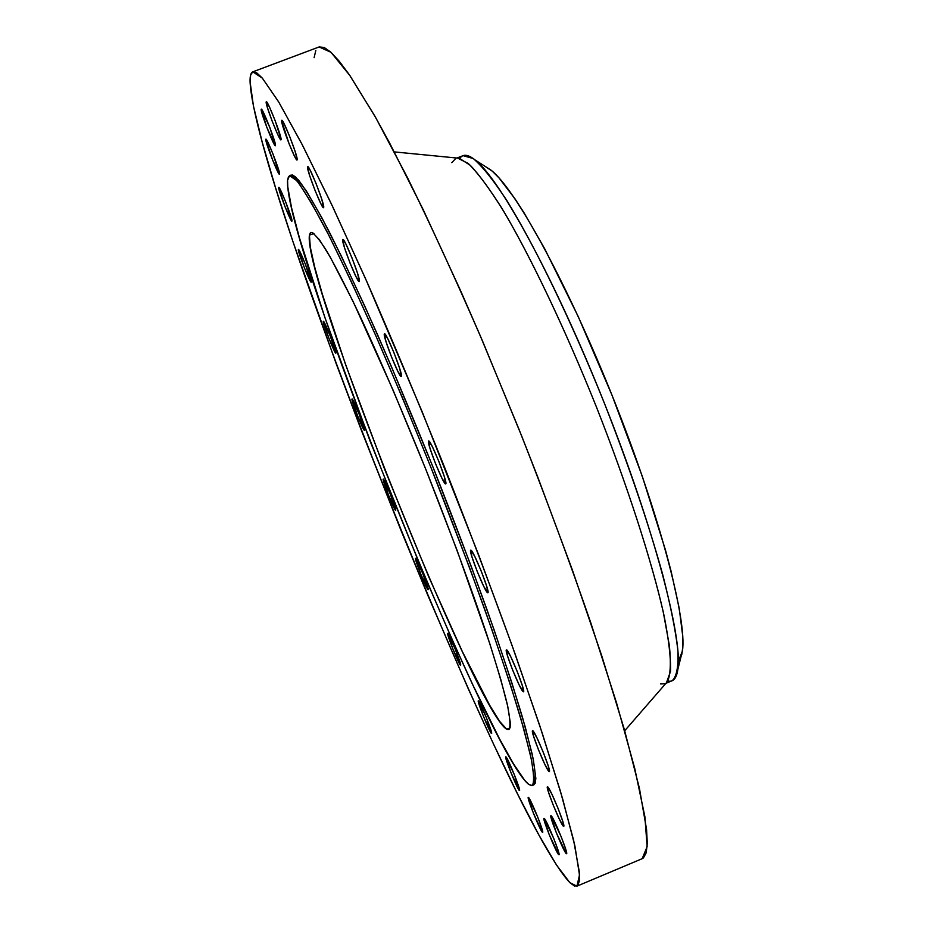 <?xml version="1.0" encoding="UTF-8"?>
<svg xmlns="http://www.w3.org/2000/svg" width="933" height="933" viewBox="0 0 933 933"><rect width="100%" height="100%" fill="white"/><g stroke="black" fill="none" stroke-linecap="round" stroke-linejoin="round"><path stroke-width="1.4" d="M401.342 376.407L399.779 368.768L394.099 353.001L387.685 338.516L384.478 333.792C386.274 331.763 403.441 375.159 401.342 376.407L401.248 376.477C399.406 378.355 382.53 335.81 384.361 333.909L386.017 341.723L391.627 357.257L397.948 371.579L401.342 376.407M359.345 281.346L357.526 273.229L351.846 257.52L345.676 243.571L342.843 239.454C344.51 237.495 360.908 279.13 359.345 281.346L359.205 281.521C357.502 283.34 341.385 242.522 342.691 239.676L344.58 247.956L350.19 263.456L356.278 277.229L359.345 281.346M323.704 207.429L321.722 199.067L316.112 183.626L310.211 170.284L307.692 166.634C309.22 164.768 324.824 204.525 323.704 207.429L323.553 207.686C322.002 209.435 306.665 170.436 307.54 166.972L309.604 175.462L315.144 190.705L320.952 203.895L323.704 207.429M281.603 120.695L281.754 120.299C283.131 118.526 297.989 156.464 297.184 159.695L295.108 151.356L289.638 136.346L284.029 123.611L281.603 120.695L289.16 143.985L294.7 156.592L297.044 160.033C295.633 161.689 281.031 124.462 281.603 120.695L281.603 120.695M266.138 102.105L266.278 101.697C267.526 100.029 281.708 136.276 281.101 139.553L275.188 120.73L269.52 107.155L266.29 101.685L267.374 107.447L272.074 120.928L277.661 134.329L280.973 139.903C279.702 141.466 265.73 105.884 266.138 102.105L266.138 102.105M261.158 109.523L261.275 109.138C262.406 107.563 276.04 142.341 275.503 145.443L269.789 127.436L261.287 109.126L266.885 127.529L275.387 145.77C274.232 147.251 260.808 113.08 261.158 109.523L261.158 109.523M265.777 139.449L265.882 139.134C266.92 137.629 280.122 171.24 279.573 173.993L272.763 153.444L267.829 142.131L265.777 139.449L272.588 159.951L279.468 174.261C278.396 175.672 265.404 142.621 265.777 139.449L265.777 139.449M278.675 187.626L278.769 187.381C279.748 185.947 292.635 218.695 291.994 220.969L285.51 201.481L280.728 190.46L278.675 187.626L285.16 207.068L291.901 221.179C290.909 222.521 278.209 190.297 278.675 187.626L278.675 187.626M311.272 282.046L305.126 263.561L298.42 249.473C299.353 248.108 312.065 280.308 311.272 282.046L311.202 282.186C310.246 283.469 297.709 251.747 298.338 249.647L304.496 268.098L311.272 282.046M335.915 353.082L330.072 335.495L323.331 321.267C324.229 319.937 336.906 351.963 335.915 353.082L335.857 353.164C334.935 354.412 322.421 322.865 323.261 321.372L329.116 338.936L335.915 353.082M364.5 430.335L358.925 413.506L352.044 398.962C352.942 397.656 365.724 429.845 364.5 430.335L364.465 430.358C363.532 431.582 350.913 399.86 351.998 399.009L357.584 415.815L364.5 430.335M383.206 479.096L383.23 479.084C384.151 477.789 397.178 510.479 395.662 510.304L390.332 494.093L383.206 479.096L388.56 495.295L395.662 510.304C394.706 511.517 381.854 479.27 383.206 479.096L383.23 479.084M428.119 589.703L422.976 573.958L415.582 558.319C416.619 557.304 429.716 590.018 428.142 589.703C426.929 590.356 414.042 558.097 415.57 558.319L420.736 574.063L428.119 589.703M460.517 665.241L455.526 649.788L447.805 633.379C449.111 632.994 462.185 665.567 460.587 665.241L460.517 665.241C459.059 665.241 446.196 633.134 447.747 633.379L452.808 648.832L460.517 665.241M491.446 733.408L486.571 718.095L478.442 700.8C480.017 700.986 493.219 733.77 491.574 733.431L491.446 733.408C489.72 732.837 476.728 700.52 478.337 700.788L483.341 716.124L491.446 733.408M519.331 790.449L514.503 775.078L505.919 756.838C507.762 757.503 521.232 790.857 519.518 790.508L519.331 790.449C517.337 789.365 504.088 756.523 505.768 756.791L510.771 772.221L519.331 790.449M428.585 441.064L428.632 441.041C430.51 438.976 448.376 483.854 445.694 483.9L444.411 476.926L438.825 461.345L432.236 446.429L428.585 441.064L429.961 448.225L435.489 463.596L441.974 478.314L445.682 483.9C443.746 485.79 426.183 441.787 428.585 441.064L428.585 441.064M487.796 592.782L486.804 586.577L481.346 571.369L474.675 556.231L470.757 550.155C472.809 548.639 490.606 592.968 487.866 592.77L487.796 592.782C485.475 593.598 468.063 550.108 470.722 550.167L471.853 556.558L477.241 571.556L483.807 586.495L487.796 592.782M523.308 691.761L522.573 686.315L517.302 671.643L510.654 656.482L506.561 649.858C508.928 649.496 526.084 692.029 523.483 691.785L523.308 691.761C520.696 691.47 503.902 649.741 506.432 649.858L507.4 655.502L512.602 669.987L519.168 684.95L523.308 691.761M549.059 771.544L548.499 766.751L543.449 752.698L536.907 737.735L532.766 730.772C535.297 731.285 551.741 771.894 549.304 771.603L549.059 771.544C546.295 770.425 530.189 730.562 532.568 730.737L533.419 735.752L538.411 749.631L544.86 764.407L549.059 771.544M563.404 826.218L562.961 821.938L558.132 808.514L551.776 793.925L547.683 786.857C550.248 787.918 565.969 826.638 563.695 826.323L563.404 826.218C560.628 824.597 545.234 786.566 547.438 786.787L548.219 791.324L553.012 804.596L559.275 818.987L563.404 826.218M566.273 853.613L565.865 849.66L561.223 836.843L551.17 815.792C553.654 817.086 568.663 854.08 566.564 853.742L566.273 853.613C563.59 851.806 548.872 815.454 550.913 815.699L556.255 832.598L566.273 853.613M542.4 832.271L541.886 828.516L537.56 816.655L528.475 797.412C530.574 798.461 544.44 832.726 542.633 832.376L542.4 832.271C540.125 830.79 526.504 797.074 528.276 797.342L533.338 813.051L542.4 832.271M558.692 854.651L558.261 850.861L553.794 838.569L544.207 818.369C546.516 819.64 560.92 855.118 558.972 854.78L558.692 854.651C556.196 852.902 542.073 818.008 543.974 818.276L549.14 834.475L558.692 854.651M569.9 882.7C505.278 814.614 254.872 186.903 250.079 81.766L250.65 74.908L252.831 71.829L256.68 72.797L262.231 78.01L278.57 101.755L301.732 143.717L331.087 203.312L365.433 278.454L422.264 412.013L478.559 554.68L511.902 645.018L539.624 725.244L560.43 791.277L573.667 840.505L579.3 871.854L579.393 880.845L577.784 885.534L574.588 886.082L569.9 882.7L556.558 865.101L538.773 834.778L517.512 793.843L493.639 744.324L467.993 688.134L427.734 595.091L400.63 529.501L361.036 429.425L336.172 363.648L292.764 241.087L275.503 187.626L262.138 141.851L253.403 105.826L250.079 81.766C249.927 75.958 250.837 72.657 252.808 71.841L262.336 78.127L278.967 102.42L302.584 145.361L332.51 206.31L367.474 283.061C392.735 340.942 418.416 402.31 444.54 467.188C470.139 532.265 493.65 594.508 515.074 653.916L542.411 733.7L562.552 798.543L574.903 845.974L579.51 875.049L576.909 886.163L569.9 882.7M528.754 784.42C486.886 751.811 283.562 242.242 287.562 180.384L288.495 176.547L290.63 175.602L293.988 177.702L298.595 182.926L311.517 203.032L329.151 235.909L350.925 280.786L375.929 335.997L402.951 398.974L430.521 466.418L469.602 567.789L492.053 630.067L510.281 684.309L523.565 728.113L531.518 759.917L534.154 779.067L533.536 783.895L531.717 785.656L528.754 784.42L524.708 780.338L513.71 764.232L499.412 738.668L473.229 685.732L453.578 642.884L422.311 570.821L370.121 441.227L324.941 317.652L299.353 237.553L291.562 207.814L287.796 186.997L287.562 180.384L289.487 175.661L296.741 180.605C304.205 190.507 314.363 207.697 327.238 232.154C341.525 260.669 357.677 295.12 375.696 335.472C394.414 378.483 413.424 423.955 432.714 471.9C451.63 519.984 469.077 566.074 485.032 610.182C499.68 651.887 511.611 688.018 520.824 718.55L530.376 754.622C533.886 772.081 534.504 782.39 532.218 785.528L528.754 784.42M506.701 729.221L510.059 727.833L506.701 729.221C475.608 711.494 302.42 277.509 309.429 235.174L310.899 232.329C314.059 232.947 319.529 239.524 327.32 252.05C336.405 268.051 347.391 289.592 360.301 316.672C381.294 362.004 403.744 414.415 427.641 473.917C451.164 533.559 470.873 587.067 486.769 634.428C495.994 662.966 502.817 686.163 507.214 704.03C510.164 718.492 510.701 727.029 508.835 729.653L506.701 729.221L508.893 729.618L510.118 727.588L510.363 723.063L507.75 706.433L500.893 679.842L489.895 643.98L457.042 550.283L425.903 469.556L393.061 390.099L353.141 301.604L330.177 256.983L319.343 239.629L312.403 232.469L310.432 232.62L309.429 235.174L313.931 233.448L309.429 235.174L310.281 247.023L314.689 267.048L322.305 294.105L345.513 364.371L384.804 469.696L428.748 576.804L462.173 651.222L489.603 705.15L499.703 721.454L506.701 729.221M532.23 785.516L533.874 784.84C536.195 781.691 535.612 771.369 532.125 753.899L522.62 717.815C513.43 687.271 501.522 651.141 486.898 609.424C470.955 565.316 453.52 519.226 434.603 471.142C415.313 423.209 396.303 377.748 377.573 334.749C359.532 294.396 343.356 259.957 329.046 231.454C316.147 207.009 305.954 189.842 298.455 179.952L291.166 175.031L289.51 175.661M533.863 784.84L535.215 783.207L535.845 778.367L533.268 759.194L525.349 727.378L512.1 683.562L493.907 629.308L471.48 567.031L432.422 465.66L391.149 365.969L364.955 306.525L341.396 256.225L321.57 217.214L306.199 190.694L295.703 177.048L292.321 174.961L290.408 175.567M576.944 886.152L642.184 858.687L647.14 846.616L644.878 816.655L634.755 768.489L616.596 703.074L590.846 622.976C570.238 563.485 547.239 501.301 521.839 436.422L482.711 341.478C456.272 280.541 431.186 225.914 407.441 177.585L375.696 117.593L349.945 75.631L331.005 52.306L319.109 46.953L252.808 71.841M642.137 858.698L643.443 857.894L646.207 852.739L647.28 843.28L646.557 829.414L639.408 788.28L624.422 729.793L601.762 655.841L572.302 569.795L537.536 476.46L518.795 428.807L480.052 335.285L460.669 290.874L423.36 210.007L389.702 143.181L374.786 115.984L349.502 74.99L339.332 61.345L330.877 52.201L324.159 47.455L319.144 46.942M315.821 50.429L314.106 57.694M666.465 682.711L667.55 681.463C670.5 674.909 671.095 662.862 669.334 645.333L663.235 611.861C651.281 559.473 626.883 484.169 596.339 406.765C565.351 329.547 531.332 258.079 504.007 211.814C490.968 190.81 479.772 175.334 470.395 165.398L459.316 158.272L457.671 158.109L468.296 163.497C477.498 172.523 488.67 187.416 501.826 208.187C529.477 254.254 564.477 327.39 596.339 406.765C627.734 486.338 652.564 563.52 664.133 616.002C668.844 640.12 670.967 658.616 670.489 671.503L666.465 682.711M451.817 162.657L455.712 158.482M664.786 683.784L660.587 683.936M665.94 683.318L672.075 680.775C676.6 676.973 678.548 666.978 677.918 650.768C675.679 631 670.629 605.68 662.768 574.81C648.61 523.775 629.192 466.675 604.502 403.522C571.486 321.314 535.064 246.09 506.829 200.525C493.464 180.197 482.256 166.202 473.218 158.517L463.083 155.659L456.878 158.039M459.876 158.4C462.885 153.747 468.004 154.295 475.224 160.056C500.659 179.731 556.08 281.743 604.502 403.522C653.007 525.267 682.839 637.472 677.883 669.241C676.588 678.384 673.253 682.291 667.865 680.985M678.361 661.334L682.443 650.977C687.283 620.107 659.386 514.13 613.844 399.802C568.372 285.451 515.821 189.282 491.085 170.191L485.207 166.436L492.297 171.194L499.003 177.888L515.074 198.939L524.299 213.214L544.662 248.714L578.227 316.555L612.106 395.452L642.324 476.401L665.462 550.038L671.165 571.532L679.247 608.503L682.769 636.388L682.839 646.651L681.813 654.418M394.297 151.904L459.316 158.272M624.69 730.772L667.55 681.463M475.224 160.056L491.085 170.191M677.883 669.241L682.443 650.977"/></g></svg>
